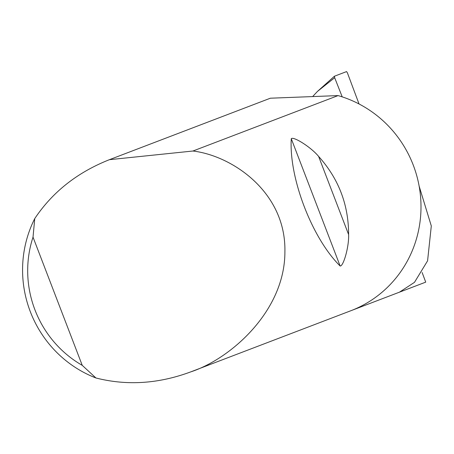 <?xml version="1.0" encoding="UTF-8"?>
<svg xmlns="http://www.w3.org/2000/svg" width="454" height="454" viewBox="0 0 454 454"><rect width="100%" height="100%" fill="white"/><g stroke="black" fill="none" stroke-linecap="round" stroke-linejoin="round"><path stroke-width="0.68" d="M422.135 272.536L425.727 282.138L399.441 292.177L414.485 282.337L427.583 260.823L431.3 225.944L419.133 186.112M318.612 156.409C338.593 178.632 348.593 204.686 348.61 234.565C349.143 246.624 343.411 266.549 340.137 266.004C312.102 238.429 288.835 177.803 291.275 138.708C293.358 136.126 310.956 147.107 318.612 156.409L348.61 234.565M190.85 371.843C158.599 383.834 126.955 385.877 95.93 377.978A113.631 110.299 69.1 0 1 34.748 218.59C52.522 191.974 77.413 172.338 109.408 159.683L192.939 151.017C232.584 155.756 286.173 192.451 284.896 251.783C285.05 310.973 230.666 358.864 190.85 371.843L350.811 310.752A113.631 110.299 69.1 0 1 350.63 310.82M192.939 151.017L338.054 95.595A113.631 110.299 69.1 0 1 420.79 199.885A113.631 110.299 69.1 0 1 350.993 310.684A113.631 110.299 69.1 0 1 350.811 310.752M342.214 96.872L334.672 77.708L317.516 91.368L334.428 76.227L346.567 71.584L347.395 72.833L359.046 103.977M317.516 91.368L312.636 96.577M334.45 76.215L334.672 77.708M109.408 159.683L269.733 98.45A113.631 110.299 69.1 0 1 270.374 98.206L110.441 159.292M338.054 95.595L270.374 98.206M34.748 218.59L33.023 237.136L82.242 365.351L95.93 377.978M33.023 237.136A106.809 103.682 -110.9 0 0 82.242 365.351M291.275 138.708L340.137 266.004M425.602 282.184L350.914 310.712"/></g></svg>
